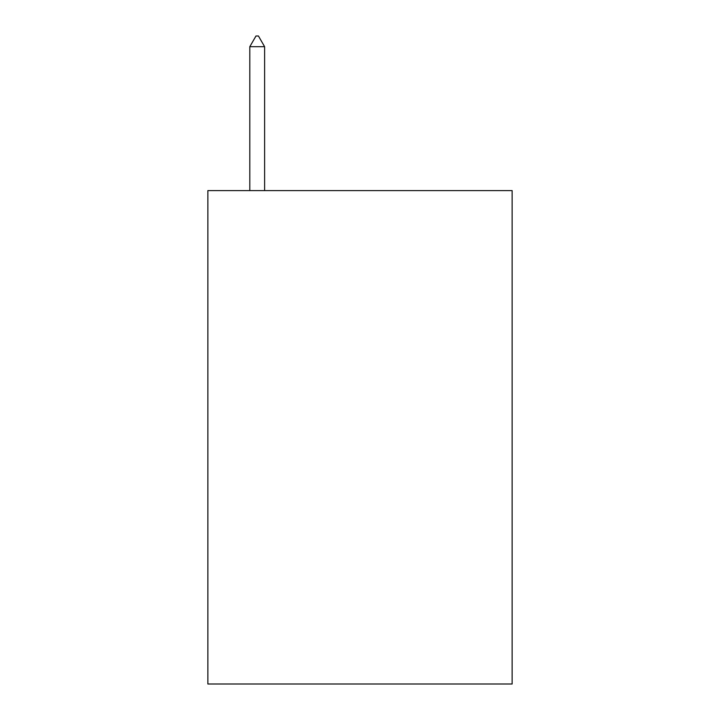 <?xml version="1.0" encoding="UTF-8"?>
<svg xmlns="http://www.w3.org/2000/svg" width="720" height="720" viewBox="0 0 720 720"><rect width="100%" height="100%" fill="white"/><g stroke="black" fill="none" stroke-linecap="round" stroke-linejoin="round"><path stroke-width="1.08" d="M512.136 190.602L512.136 684L207.864 684L207.864 190.602L512.136 190.602M264.609 46.692L258.444 36L255.978 36L249.804 46.692L264.609 46.692L264.609 190.602M249.804 46.692L249.804 190.602"/></g></svg>

